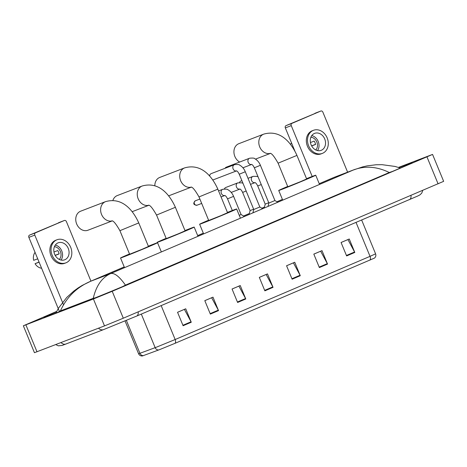 <?xml version="1.0" encoding="UTF-8"?>
<svg xmlns="http://www.w3.org/2000/svg" width="467" height="467" viewBox="0 0 467 467"><rect width="100%" height="100%" fill="white"/><g stroke="black" fill="none" stroke-linecap="round" stroke-linejoin="round"><path stroke-width="0.7" d="M369.94 260.131A3.637 2.113 -113.1 0 0 370.027 256.354L375.591 253.838C376.163 255.513 375.795 256.932 374.487 258.088L175.072 343.303L159.656 349.602L142.353 355.977C140.614 356.076 139.353 355.329 138.576 353.741L139.931 353.303A3.637 3.287 69.7 0 0 143.439 355.609M341.085 242.501L347.921 239.583L354.581 251.993A2.913 1.693 66.9 0 1 354.797 252.449L349.252 238.993L341.073 242.484L346.619 255.939L354.797 252.449M313.83 254.136L320.666 251.217L327.326 263.627A2.913 1.693 66.9 0 1 327.542 264.083L321.997 250.627L313.818 254.112L319.37 267.573L327.542 264.083M286.575 265.764L293.41 262.851L300.071 275.256A2.913 1.693 66.9 0 1 300.287 275.717L294.741 262.256L286.569 265.746L292.114 279.208L300.287 275.717M177.559 312.295L184.395 309.376L191.056 321.786A2.913 1.693 66.9 0 1 191.272 322.242L185.726 308.786L177.548 312.277L183.099 325.733L191.272 322.242M204.815 300.66L211.65 297.748L218.311 310.152A2.913 1.693 66.9 0 1 218.527 310.613L212.981 297.152L204.803 300.643L210.348 314.104L218.527 310.613M232.064 289.032L238.9 286.113L245.566 298.524A2.913 1.693 66.9 0 1 245.782 298.979L240.236 285.524L232.058 289.015L237.604 302.47L245.782 298.979M259.319 277.398L266.155 274.479L272.821 286.89A2.913 1.693 66.9 0 1 273.037 287.345L267.486 273.89L259.313 277.38L264.859 290.836L273.037 287.345M398.491 167.414L432.559 154.425L443.65 181.342L123.3 318.208L104.503 325.896L34.441 352.696L23.35 325.785L56.676 311.413M432.559 154.425L112.208 291.297L93.412 298.979L23.35 325.785M56.507 311.74L55.824 312.038A31.301 0.549 -22.4 0 0 43.857 317.449A31.301 0.549 -22.4 0 0 49.356 315.523L86.856 301.127A31.301 0.549 -22.4 0 0 127.269 284.613L400.085 168.173A31.301 0.549 -22.4 0 0 412.052 162.761A31.301 0.549 -22.4 0 0 406.547 164.682L399.011 167.577M392.309 171.488L389.274 172.516C376.822 166.421 364.826 165.592 353.28 170.029L362.62 166.9L367.126 165.878L376.063 164.758L382.035 164.676L395.024 166.439L400.382 168.044M55.871 313.024L58.562 308.08L66.787 297.409L73.903 290.988L78.275 287.83L82.21 285.401L90.703 281.245C76.839 287.176 66.734 297.065 60.395 310.911L93.26 298.296C96.19 285.781 101.946 277.561 110.521 273.639C114.269 272.535 119.248 276.359 125.448 285.115L389.274 172.516M125.448 285.115L122.669 286.563M60.395 310.911L58.212 312.125M95.706 297.712L93.26 298.296M333.193 177.734L319.23 183.694L334.477 177.215L353.28 170.029L110.521 273.639L90.703 281.245L124.228 266.937M59.379 311.372L28.872 237.37A1.821 1.483 -111 0 1 29.544 235.105L35.463 232.835A1.821 1.483 69 0 0 34.797 235.094L63.518 304.782M90.948 281.14L66.407 221.603A1.821 1.483 69 0 0 64.393 220.482A1.821 1.483 69 0 0 64.353 220.5L29.544 235.105M64.353 220.5L35.463 232.835M57.972 242.898A9.101 7.408 69 0 0 54.575 254.095A9.101 7.408 69 0 0 64.697 259.804A9.101 7.408 69 0 0 64.907 259.722A9.101 7.408 69 0 0 68.305 248.532A9.101 7.408 69 0 0 58.177 242.817A9.101 7.408 69 0 0 57.972 242.898M39.059 262.075L35.048 263.686L39.111 262.209M57.003 239.758L55.818 240.213A12.375 10.076 69 0 0 55.538 240.324A12.375 10.076 69 0 0 50.921 255.548A12.375 10.076 69 0 0 64.691 263.318L65.87 262.863A12.375 10.076 69 0 0 66.156 262.752A12.375 10.076 69 0 0 70.774 247.528A12.375 10.076 69 0 0 57.003 239.758A12.375 10.076 69 0 0 56.723 239.875A12.375 10.076 69 0 0 52.1 255.093A12.375 10.076 69 0 0 65.87 262.863M39.03 262.244A12.008 9.778 69 0 0 39.345 262.763M59.093 253.779L55.147 255.309M35.048 263.686A9.463 7.705 69 0 0 41.604 268.245M37.494 258.286A12.008 9.778 69 0 0 37.646 258.876L33.659 260.323A9.463 7.705 69 0 1 35.06 252.373M59.303 259.436A7.279 5.925 69 0 0 60.459 251.69A7.279 5.925 69 0 0 54.417 246.704M55.211 255.426L59.122 253.925A7.279 5.925 -111 0 0 57.733 250.557L53.974 252.005M61.06 260.055A9.101 7.408 69 0 0 61.842 251.158A9.101 7.408 69 0 0 55.304 245.07M112.08 220.914A10.192 8.295 -111 0 1 101.316 213.828A10.192 8.295 -111 0 1 105.291 201.744A10.192 8.295 -111 0 1 105.524 201.651L80.657 211.195A10.192 8.295 69 0 0 80.423 211.288A10.192 8.295 69 0 0 76.617 223.821A10.192 8.295 69 0 0 87.959 230.225L112.144 220.938M111.841 220.838C113.329 220.558 116.026 223.845 119.914 230.686L129.622 254.241L141.986 249.331L148.465 246.471L138.763 222.922C132.57 209.158 121.607 197.021 105.524 201.651M148.354 246.197A20.017 0.35 157.6 0 1 154.034 243.961A20.017 0.35 157.6 0 1 157.554 242.729A20.017 0.35 157.6 0 1 144.817 248.339A20.017 0.35 157.6 0 1 124.059 256.751A20.017 0.35 157.6 0 1 120.539 257.982A20.017 0.35 157.6 0 1 129.511 253.96M148.71 205.282A10.192 8.295 -111 0 1 137.946 198.195A10.192 8.295 -111 0 1 141.921 186.111A10.192 8.295 -111 0 1 142.155 186.018L117.287 195.562A10.192 8.295 69 0 0 117.054 195.655A10.192 8.295 69 0 0 112.868 200.489M148.471 205.206C149.96 204.925 152.651 208.212 156.544 215.053L166.252 238.608L178.61 233.693L185.095 230.838L175.388 207.29C169.2 193.525 158.237 181.389 142.155 186.018M184.985 230.558A20.017 0.35 157.6 0 1 190.664 228.322A20.017 0.35 157.6 0 1 194.184 227.096A20.017 0.35 157.6 0 1 181.447 232.706A20.017 0.35 157.6 0 1 160.683 241.118A20.017 0.35 157.6 0 1 157.169 242.35A20.017 0.35 157.6 0 1 166.141 238.328M191.172 187.156A10.192 8.295 -111 0 1 180.408 180.069A10.192 8.295 -111 0 1 184.383 167.986A10.192 8.295 -111 0 1 184.617 167.892L159.749 177.437A10.192 8.295 69 0 0 159.516 177.53A10.192 8.295 69 0 0 154.84 185.837M190.933 187.086C192.422 186.806 195.113 190.087 199.006 196.934L208.714 220.482L221.072 215.573L227.557 212.713L217.85 189.164C211.662 175.399 200.699 163.263 184.617 167.892M227.447 212.438A20.017 0.35 157.6 0 1 233.126 210.203A20.017 0.35 157.6 0 1 236.646 208.971A20.017 0.35 157.6 0 1 223.903 214.581A20.017 0.35 157.6 0 1 203.145 222.998A20.017 0.35 157.6 0 1 199.631 224.224A20.017 0.35 157.6 0 1 208.603 220.202M270.265 153.404A10.192 8.295 -111 0 1 259.5 146.317A10.192 8.295 -111 0 1 263.476 134.227A10.192 8.295 -111 0 1 263.709 134.134L238.835 143.684A10.192 8.295 69 0 0 238.608 143.778A10.192 8.295 69 0 0 233.944 152.475A10.192 8.295 69 0 0 239.635 162.049M270.019 153.328C271.514 153.048 274.205 156.328 278.099 163.176L287.806 186.724L300.164 181.815L306.65 178.96L296.942 155.406C290.748 141.641 279.791 129.505 263.709 134.134M306.533 178.68A20.017 0.35 157.6 0 1 312.219 176.444A20.017 0.35 157.6 0 1 315.733 175.213A20.017 0.35 157.6 0 1 302.995 180.822A20.017 0.35 157.6 0 1 282.237 189.24A20.017 0.35 157.6 0 1 278.723 190.472A20.017 0.35 157.6 0 1 287.69 186.45M239.244 174.238L245.298 171.739L259.833 206.998L253.774 209.496L239.244 174.238C237.405 170.566 236.804 171.29 236.454 170.881L236.693 170.846M209.63 176.041A3.275 2.668 -111 0 1 209.969 174.746A3.275 2.668 -111 0 1 211.131 173.642A3.275 2.668 -111 0 1 211.201 173.613A3.275 2.668 -111 0 1 211.277 173.584M213.623 179.696A3.275 2.668 -111 0 1 213.553 179.725A3.275 2.668 -111 0 1 212.73 179.871M209.414 175.808A2.364 1.926 -111 0 1 209.455 175.732L209.701 175.166M254.34 167.793L260.399 165.295L274.929 200.559L268.875 203.052L254.34 167.793C252.501 164.121 251.9 164.845 251.555 164.437L251.789 164.402M225.076 168.289A3.275 2.668 -111 0 1 226.226 167.198A3.275 2.668 -111 0 1 226.302 167.168A3.275 2.668 -111 0 1 226.378 167.139M232.327 210.506L227.528 198.854L233.582 196.356L241.071 214.528L239.262 215.328M253.645 209.181L250.114 210.576L242.624 192.41C240.785 188.738 240.184 189.462 239.84 189.053L240.073 189.018M224.411 188.96A3.275 2.668 -111 0 1 224.563 188.615A3.275 2.668 -111 0 1 225.794 187.483L237.756 182.889A3.275 2.668 -111 0 1 237.843 182.86M268.741 202.736L265.209 204.132L257.726 185.965C255.887 182.293 255.286 183.017 254.935 182.609L255.175 182.574M239.513 182.515A3.275 2.668 -111 0 1 239.664 182.171A3.275 2.668 -111 0 1 240.896 181.038L241.888 180.659M294.84 150.964L285.337 127.911A1.821 1.483 -111 0 1 286.002 125.646L291.928 123.37A1.821 1.483 69 0 0 291.256 125.635L312.201 176.45M347.611 172.171L322.872 112.144A1.821 1.483 69 0 0 320.858 111.023A1.821 1.483 69 0 0 320.817 111.041L286.002 125.646M320.817 111.041L291.928 123.37M314.431 133.439A9.101 7.408 69 0 0 311.034 144.63A9.101 7.408 69 0 0 321.162 150.345A9.101 7.408 69 0 0 321.366 150.263A9.101 7.408 69 0 0 324.763 139.073A9.101 7.408 69 0 0 314.641 133.358A9.101 7.408 69 0 0 314.431 133.439M313.468 130.299L312.283 130.754A12.375 10.076 69 0 0 312.003 130.865A12.375 10.076 69 0 0 307.379 146.089A12.375 10.076 69 0 0 321.15 153.859L322.335 153.404A12.375 10.076 69 0 0 322.615 153.293A12.375 10.076 69 0 0 327.239 138.069A12.375 10.076 69 0 0 313.468 130.299A12.375 10.076 69 0 0 313.182 130.41A12.375 10.076 69 0 0 308.564 145.634A12.375 10.076 69 0 0 322.335 153.404M315.552 144.321L311.606 145.85M293.959 148.827A12.008 9.778 69 0 0 294.105 149.417L293.988 149.458M291.519 142.914A9.463 7.705 69 0 0 290.591 144.484M315.768 149.977A7.279 5.925 69 0 0 316.918 142.231A7.279 5.925 69 0 0 310.876 137.24M311.67 145.967L315.581 144.461A7.279 5.925 -111 0 0 314.192 141.098L310.432 142.54M317.519 150.596A9.101 7.408 69 0 0 318.301 141.699A9.101 7.408 69 0 0 311.769 135.605M126.37 320.403L139.931 353.303L156.363 347.209L175.16 339.527A3.637 2.113 66.9 0 1 175.072 343.303M158.669 349.976A3.637 3.287 69.7 0 1 155.161 347.664L141.32 314.087M161.179 305.611L175.16 339.527L370.027 256.354L356.047 222.438M272.821 286.89L264.666 290.369M245.566 298.524L237.411 302.003M218.311 310.152L210.156 313.631M191.056 321.786L182.906 325.266M300.071 275.256L291.922 278.735M327.326 263.627L319.177 267.106M354.581 251.993L346.426 255.472M410.983 195.422A5.826 3.38 66.9 0 1 409.471 199.637A5.826 3.38 66.9 0 1 409.407 199.666M138.174 311.863A5.826 3.38 66.9 0 1 136.662 316.077A5.826 3.38 66.9 0 1 136.592 316.101M98.525 328.19A5.826 4.74 69 0 0 103.569 329.603A5.826 4.74 69 0 0 103.697 329.55M61.025 342.585A5.826 4.74 69 0 0 66.069 343.998A5.826 4.74 69 0 0 66.197 343.946M276.937 201.75L282.407 199.415L276.949 201.756M264.45 207.091L261.847 208.2L264.45 207.074M249.349 213.536L243.558 216.005M203.32 233.179L197.681 235.584L203.314 233.167M426.99 156.941L438.087 183.858M25.907 324.886L37.004 351.803M93.412 298.979L104.503 325.896M112.208 291.297L123.3 318.208M406.792 165.271L406.547 164.682M56.063 312.627L55.824 312.038M34.797 235.094L28.872 237.37M119.914 230.686L138.763 222.922M156.544 215.053L175.388 207.29M199.006 196.934L217.85 189.164M278.099 163.176L296.942 155.406M213.553 179.725L236.535 170.904A3.275 2.668 -111 0 1 233.033 168.657A3.275 2.668 -111 0 1 234.3 164.746A3.275 2.668 -111 0 1 234.376 164.717A3.275 2.668 -111 0 1 234.457 164.688M251.62 164.454A3.275 2.668 -111 0 1 248.129 162.212A3.275 2.668 -111 0 1 249.401 158.301A3.275 2.668 -111 0 1 249.471 158.272A3.275 2.668 -111 0 1 249.559 158.243M197.103 205.188A2.364 1.926 -111 0 1 197.051 205.206A2.364 1.926 -111 0 1 194.418 203.723A2.364 1.926 -111 0 1 195.299 200.81A2.364 1.926 -111 0 1 195.352 200.792A2.364 1.926 -111 0 1 195.41 200.769M201.686 203.425L197.051 205.206C193.402 204.955 192.807 203.489 195.27 200.822A2.364 1.372 66.9 0 1 195.299 200.81M224.808 195.515A3.275 2.668 -111 0 1 221.381 193.437A3.275 2.668 -111 0 1 222.66 189.333A3.275 2.668 -111 0 1 222.741 189.304M246.156 191.015L242.624 192.41M239.904 189.071A3.275 2.668 -111 0 1 236.477 186.993A3.275 2.668 -111 0 1 237.756 182.889L241.9 182.831L242.963 183.262M261.257 184.57L257.726 185.965M250.505 184.366L255.017 182.632A3.275 2.668 -111 0 1 251.579 180.548A3.275 2.668 -111 0 1 252.857 176.444A3.275 2.668 -111 0 1 252.939 176.415M291.256 125.635L285.337 127.911M375.591 253.838L361.662 220.045M138.576 353.741L125.057 320.946M55.771 344.599L58.328 345.831L62.251 345.405L103.569 329.603L136.662 316.077L417.644 196.058L419.938 194.885L421.783 193.093L422.728 190.413M89.839 281.601L124.222 266.926M243.546 215.999L249.355 213.518M334.477 177.215L354.902 169.375M64.393 220.482L58.474 222.759M157.554 242.729L161.354 251.941M120.539 257.982L124.526 267.661M194.184 227.096L197.979 236.308M157.169 242.35L157.338 242.764M148.775 205.305L132.161 211.685M236.646 208.971L240.441 218.188M199.631 224.224L203.618 233.903M191.237 187.185L168.634 195.86M315.733 175.213L319.533 184.43M278.723 190.472L282.71 200.145M270.329 153.427L255.507 159.113M211.201 173.613L234.592 164.641C237.726 164.378 239.396 164.53 239.589 165.096C242.151 166.503 244.054 168.721 245.298 171.739M259.833 206.998L262.682 208.696M209.041 175.417L209.765 175.137M253.774 209.496L252.904 212.87M226.302 167.168L249.693 158.196C252.828 157.934 254.492 158.085 254.69 158.652C257.253 160.058 259.156 162.277 260.399 165.295M274.929 200.553L277.783 202.252M268.875 203.052L268 206.426M251.637 164.46L242.933 167.799M227.528 198.854C225.689 195.183 225.088 195.907 224.738 195.498L224.977 195.463M218.568 190.904L222.876 189.258C226.016 188.995 227.68 189.147 227.873 189.713C230.441 191.12 232.338 193.338 233.582 196.356M224.82 195.521L221.066 196.963M241.071 214.528L244.2 216.384M195.27 200.822L199.882 199.053M239.921 189.077L231.218 192.416M250.114 210.576L249.203 214.102M224.382 188.96L224.563 188.615L224.329 188.966M248.006 178.306L253.073 176.368L256.996 176.386L258.058 176.818M265.209 204.132L264.304 207.657M239.483 182.515L239.664 182.171M320.858 111.023L314.933 113.3"/></g></svg>
